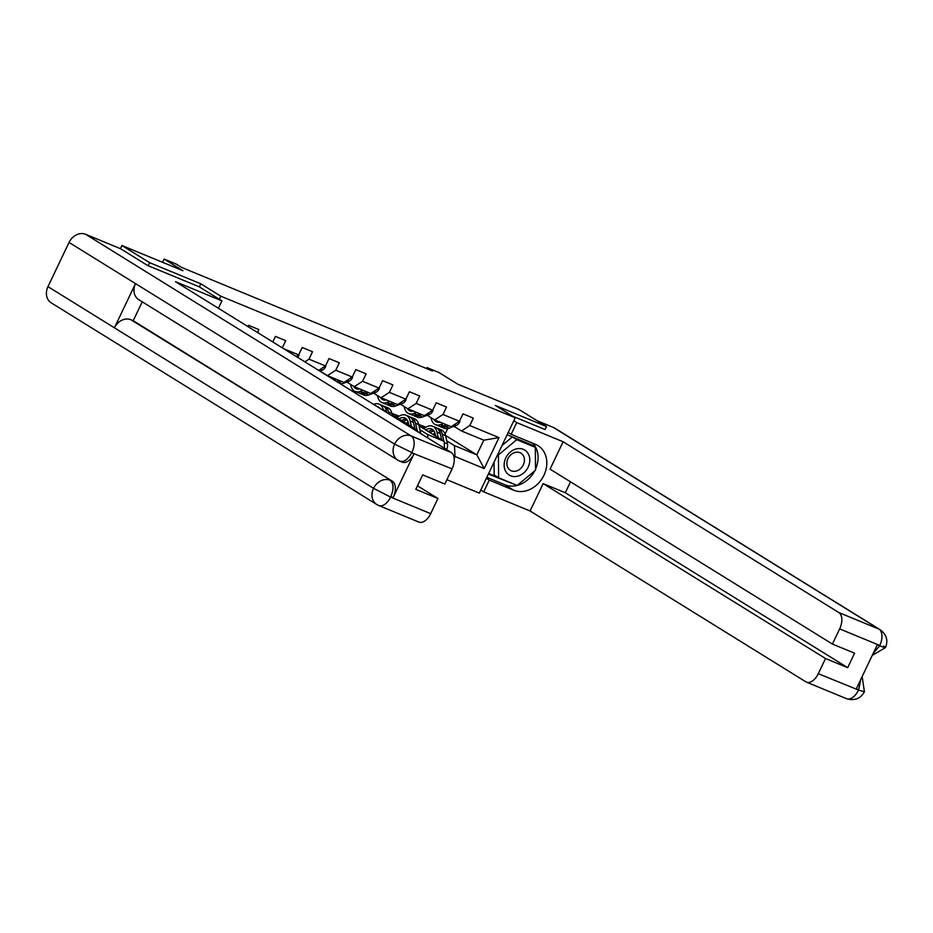 <?xml version="1.0" encoding="UTF-8"?>
<svg xmlns="http://www.w3.org/2000/svg" width="933" height="933" viewBox="0 0 933 933"><rect width="100%" height="100%" fill="white"/><g stroke="black" fill="none" stroke-linecap="round" stroke-linejoin="round"><path stroke-width="1.4" d="M446.895 479.725L479.305 493.114L515.238 417.762L220.783 296.169L219.313 299.248M545.047 429.612L546.505 426.556L518.818 409.4L457.835 384.221L439.011 372.559L426.987 367.59L426.533 368.547M120.462 248.691L121.966 245.531L182.961 270.722L164.126 259.059L162.587 262.301M199.382 286.909L200.852 283.819L149.653 262.686L148.195 265.742M149.653 262.686L121.966 245.531M445.507 435.454L476.81 454.849L483.795 440.178L461.462 430.964L469.777 425.553L473.323 418.124L463.013 413.867L459.468 421.296L442.977 414.485L446.522 407.056L436.212 402.799L432.667 410.228L416.176 403.429L419.722 395.989L409.412 391.732L405.867 399.172L389.376 392.361L392.921 384.921L382.612 380.664L379.066 388.105L362.575 381.294L366.121 373.853L355.811 369.596L352.266 377.037L335.775 370.226L339.32 362.797L329.011 358.54L325.465 365.969L308.975 359.158L312.52 351.729L302.21 347.473L298.665 354.902L283.714 348.732M469.777 425.553L498.98 437.612L484.215 468.576L455.012 456.517L454.196 458.231M257.531 332.51L258.919 329.594L248.61 325.337L248.003 326.608M282.291 347.846L285.72 340.662L275.41 336.405L272.774 341.945M164.126 259.059L176.162 264.027L181.69 267.456L432.515 371.019L426.987 367.59M459.468 421.296L451.152 426.708L434.661 419.897L427.186 415.255M419.034 425.798L444.166 441.367L427.664 434.556L419.967 429.786M391.93 413.412L399.126 416.141M395.557 414.66L398.531 416.503M434.661 419.897L442.977 414.485M444.505 448.33L444.166 441.367M427.839 438.009L427.664 434.556M432.667 410.228L424.352 415.64L407.861 408.829L400.385 404.199M392.233 414.742L417.366 430.3L411.476 427.874M407.861 408.829L416.176 403.429M417.424 431.559L417.366 430.3M405.867 399.172L397.551 404.572L381.061 397.761L373.585 393.131M381.061 397.761L389.376 392.361M379.066 388.105L370.751 393.504L354.26 386.694L346.784 382.064M354.26 386.694L362.575 381.294M352.266 377.037L343.95 382.437L327.46 375.626L319.984 370.996M327.46 375.626L335.775 370.226M318.678 370.378L325.465 365.969M304.869 361.829L308.975 359.158M296.239 356.488L298.665 354.902M200.852 283.819L220.783 296.169M546.505 426.556L495.306 405.412L515.238 417.762M461.462 430.964L453.986 426.323M445.088 434.113L447.758 428.527M418.73 424.48L425.926 427.209M422.357 425.728L425.331 427.571M446.767 440.843L454.464 445.624L476.81 454.849L484.215 468.576M483.795 440.178L498.98 437.612M455.012 456.517L454.464 445.624M398.333 416.643L395.464 414.87M394.729 416.281L397.353 417.366M425.133 427.711L422.264 425.938M421.529 427.349L424.153 428.434M528.02 453.403A14.706 12.024 121.8 0 0 510.456 451.945A14.706 12.024 121.8 0 0 505.919 471.725A14.706 12.024 121.8 0 0 523.483 473.171A14.706 12.024 121.8 0 0 528.02 453.403M523.226 455.479A10.065 8.234 121.8 0 0 520.964 453.193A10.065 8.234 121.8 0 0 509.815 455.84A10.065 8.234 121.8 0 0 508.088 468.016A10.065 8.234 121.8 0 0 510.351 470.314A10.065 8.234 121.8 0 0 521.5 467.666A10.065 8.234 121.8 0 0 523.226 455.479M498.607 477.778L498.42 454.907L516.777 439.688L535.32 447.35L535.519 470.22L517.162 485.428L498.607 477.778L494.175 475.025L494.07 462.138M502.001 445.519L512.345 436.947L530.889 444.609L535.32 447.35M497.732 454.476L498.42 454.907M512.345 436.947L516.777 439.688M142.224 301.826L133.221 320.695L392.338 481.206A13.575 7.744 112.4 0 1 393.155 497.534L414.042 453.753A13.575 7.744 112.4 0 1 402.216 462.185L399.254 460.902A13.913 11.383 -58.2 0 1 397.89 460.202L138.772 299.691A13.913 11.383 -58.2 0 1 135.495 283.609L69.054 242.452A13.913 11.383 -58.2 0 1 85.591 234.288L120.555 248.726L147.682 265.532L199.219 286.804L221.914 300.869L218.392 308.263M221.914 300.869L175.532 281.719L451.269 452.517A13.575 7.744 112.4 0 1 452.073 468.844L444.843 484.017L422.684 474.874L415.78 489.335L437.95 498.479L430.708 513.651A13.575 7.744 112.4 0 1 418.882 522.083L378.763 505.523A13.575 7.744 -67.6 0 0 390.589 497.091L430.708 513.651M390.589 497.091L373.527 488.309A13.913 11.383 -58.2 0 0 376.769 504.496L378.763 505.523A13.575 7.744 -67.6 0 1 378.122 505.196A13.913 11.383 -58.2 0 1 376.769 504.496L51.21 302.84A13.913 11.383 -58.2 0 1 47.968 286.641L114.409 327.798A13.913 11.383 -58.2 0 1 130.9 319.739L392.338 481.206M69.054 242.452L47.968 286.641M399.895 461.229L397.89 460.202A13.913 11.383 -58.2 0 1 394.612 444.108L135.495 283.609L114.409 327.798L373.527 488.309A13.913 11.383 -58.2 0 1 390.017 480.25C393.738 483.317 394.006 488.764 390.834 496.578L390.495 496.694M437.95 498.479L417.471 485.801M133.221 320.695L130.9 319.739M399.254 460.902C403.464 462.698 407.616 460.004 411.721 452.797L414.042 453.753M85.591 234.288L411.15 435.956A13.913 11.383 -58.2 0 0 394.612 444.108L411.593 452.388M534.644 470.943A25.459 20.818 121.8 0 1 504.928 484.787L513.675 490.21A25.459 20.818 121.8 0 0 543.158 476.786A25.459 20.818 121.8 0 0 538.014 445.647A25.459 20.818 121.8 0 0 535.53 444.388L511.144 434.311L516.73 422.602L563.112 441.752L838.837 612.549L878.956 629.11L553.397 427.454L537.081 420.713M513.675 490.21L489.289 480.133L483.702 491.843L530.084 510.992L543.146 483.609L825.518 658.523L818.288 673.684L858.757 690.14L856.319 688.787L877.207 645.006L879.772 645.449L839.653 628.889A13.575 7.744 -67.6 0 0 838.837 612.549M570.518 481.825L565.316 492.752L543.146 483.609M565.316 492.752L847.689 667.666L854.581 653.205L832.423 644.062L550.05 469.147L563.112 441.752M508.217 432.492L511.144 434.311M513.803 420.783L516.73 422.602M480.775 490.023L483.702 491.843M486.361 478.314L489.289 480.133M530.084 510.992L805.809 681.79A13.575 7.744 -67.6 0 0 806.462 682.128A13.575 7.744 -67.6 0 0 818.288 673.684M553.397 427.454A13.913 11.383 -58.2 0 1 554.75 428.142L880.309 629.81A13.913 11.383 -58.2 0 0 878.956 629.11A13.575 7.744 112.4 0 1 879.772 645.449M832.423 644.062L839.653 628.889M847.689 667.666L825.518 658.523M545.082 429.518L513.01 416.375M535.507 469.159A25.459 20.818 121.8 0 0 532.965 443.327M504.928 484.787L486.839 477.311M534.807 447.035L534.807 446.172L507.132 434.755M488.391 474.057L516.462 485.148M513.628 483.97L516.054 485.475M488.659 473.486L497.721 477.218M860.786 679.434L858.64 689.744M862.15 676.577L864.413 691.785L858.768 690.152M883.551 645.998C887.003 648.202 885.779 648.155 879.877 645.858M298.968 354.26L298.91 355.473A5.995 3.417 112.4 0 1 297.685 357.386M325.769 365.328L325.71 366.541A5.995 3.417 112.4 0 1 322.293 370.133L319.786 371.066M332.848 377.853A14.368 8.199 112.4 0 1 331.04 378.04M336.23 379.241L334.201 379.999M352.569 376.396L352.511 377.608A5.995 3.417 112.4 0 1 349.094 381.2L341.956 383.86A17.307 9.878 112.4 0 1 340.942 384.174M330.189 376.757A14.368 8.199 -67.6 0 0 331.215 378.052M338.411 382.612A17.307 9.878 -67.6 0 0 338.691 382.507L341.548 381.445M339.495 380.594L336.79 381.597M359.648 388.921A14.368 8.199 112.4 0 1 356.254 388.758A14.368 8.199 112.4 0 1 353.63 386.297M363.03 390.309L360.173 391.382A17.307 9.878 112.4 0 1 355.135 391.475A17.307 9.878 112.4 0 1 350.656 384.466M379.369 387.463L379.311 388.676A5.995 3.417 112.4 0 1 375.894 392.268L368.757 394.927A17.307 9.878 112.4 0 1 363.718 395.021L360.453 393.668A17.307 9.878 -67.6 0 0 365.491 393.574L368.348 392.513M366.296 391.662L363.438 392.723A17.307 9.878 112.4 0 1 358.389 392.816L355.135 391.475M356.989 387.825A14.368 8.199 -67.6 0 0 358.015 389.119M359.462 393.143A17.307 9.878 -67.6 0 0 360.453 393.668M386.449 399.989A14.368 8.199 112.4 0 1 383.055 399.825A14.368 8.199 112.4 0 1 380.431 397.365M389.831 401.377L386.973 402.438A17.307 9.878 112.4 0 1 381.935 402.543A17.307 9.878 112.4 0 1 377.457 395.522M406.17 398.531L406.112 399.744A5.995 3.417 112.4 0 1 402.694 403.336L395.557 405.995A17.307 9.878 112.4 0 1 390.519 406.088L387.253 404.735A17.307 9.878 -67.6 0 0 392.292 404.642L395.149 403.581M393.096 402.729L390.239 403.791A17.307 9.878 112.4 0 1 385.189 403.884L381.935 402.543M383.79 398.881A14.368 8.199 -67.6 0 0 384.816 400.187M386.262 404.211A17.307 9.878 -67.6 0 0 387.253 404.735M392.571 416.153L391.965 413.541A17.307 9.878 -67.6 0 0 387.708 407.686L384.443 406.345A17.307 9.878 -67.6 0 0 383.37 406.018M383.498 410.532L383.37 409.995A17.307 9.878 -67.6 0 0 379.113 404.141A17.307 9.878 -67.6 0 0 373.62 404.421M379.964 408.351A14.368 8.199 -67.6 0 0 377.993 406.858A14.368 8.199 -67.6 0 0 377.142 406.601M389.119 414.019L388.699 412.188A17.307 9.878 -67.6 0 0 384.443 406.345M379.113 404.141L382.378 405.493A17.307 9.878 112.4 0 1 386.635 411.336L386.938 412.678M413.249 411.056A14.368 8.199 112.4 0 1 409.855 410.882A14.368 8.199 112.4 0 1 407.231 408.432M416.631 412.444L413.774 413.506A17.307 9.878 112.4 0 1 408.736 413.611A17.307 9.878 112.4 0 1 404.257 406.59M432.97 409.599L432.912 410.812A5.995 3.417 112.4 0 1 429.495 414.404L422.357 417.051A17.307 9.878 112.4 0 1 417.319 417.156L414.054 415.803A17.307 9.878 -67.6 0 0 419.092 415.71L421.949 414.649M419.897 413.797L417.039 414.858A17.307 9.878 112.4 0 1 411.989 414.952L408.736 413.611M410.59 409.949A14.368 8.199 -67.6 0 0 411.616 411.255M413.062 415.278A17.307 9.878 -67.6 0 0 414.054 415.803M420.795 433.647A5.995 3.417 -67.6 0 0 420.678 432.865L418.765 424.608A17.307 9.878 -67.6 0 0 414.509 418.754L411.243 417.401A17.307 9.878 -67.6 0 0 410.17 417.086M408.118 422.043A14.368 8.199 -67.6 0 0 406.158 423.36M411.465 426.649L410.17 421.063A17.307 9.878 -67.6 0 0 405.913 415.208A17.307 9.878 -67.6 0 0 396.98 417.669M408.841 425.028L408.327 422.789A14.368 8.199 -67.6 0 0 404.794 417.926A14.368 8.199 -67.6 0 0 398.892 418.859M417.098 430.136L415.5 423.255A17.307 9.878 -67.6 0 0 411.243 417.401M403.371 421.634A14.368 8.199 112.4 0 1 407.103 419.873M405.913 415.208L409.179 416.55A17.307 9.878 112.4 0 1 413.436 422.404L414.917 428.783M406.298 418.917A14.368 8.199 -67.6 0 0 401.633 420.55M440.049 422.124A14.368 8.199 112.4 0 1 436.656 421.949A14.368 8.199 112.4 0 1 434.032 419.5M443.432 423.512L440.574 424.573A17.307 9.878 112.4 0 1 435.536 424.678A17.307 9.878 112.4 0 1 431.058 417.657M459.771 420.666L459.712 421.879A5.995 3.417 112.4 0 1 456.295 425.471L449.158 428.119A17.307 9.878 112.4 0 1 444.12 428.224L440.854 426.871A17.307 9.878 -67.6 0 0 445.892 426.778L448.75 425.716M446.697 424.865L443.84 425.926A17.307 9.878 112.4 0 1 438.79 426.019L435.536 424.678M437.39 421.016A14.368 8.199 -67.6 0 0 438.417 422.311M439.863 426.346A17.307 9.878 -67.6 0 0 440.854 426.871M446.359 449.484L446.697 449.17A5.995 3.417 -67.6 0 0 447.478 443.933L445.566 435.676A17.307 9.878 -67.6 0 0 441.309 429.821L438.044 428.469A17.307 9.878 -67.6 0 0 436.971 428.154M434.918 433.11A14.368 8.199 -67.6 0 0 432.959 434.428M438.265 437.717L436.971 432.131A17.307 9.878 -67.6 0 0 432.714 426.276A17.307 9.878 -67.6 0 0 423.78 428.737M435.641 436.096L435.128 433.845A14.368 8.199 -67.6 0 0 431.594 428.993A14.368 8.199 -67.6 0 0 425.693 429.926M443.898 441.204L442.3 434.323A17.307 9.878 -67.6 0 0 438.044 428.469M430.171 432.702A14.368 8.199 112.4 0 1 433.903 430.941M432.714 426.276L435.979 427.617A17.307 9.878 112.4 0 1 440.236 433.472L441.717 439.851M433.099 429.973A14.368 8.199 -67.6 0 0 428.434 431.617M444.33 444.621A5.995 3.417 -67.6 0 0 444.225 442.627M452.073 468.844L411.721 452.797M393.155 497.534L390.834 496.578M411.966 452.283A13.575 7.744 112.4 0 0 411.15 435.956L451.269 452.517M864.413 691.785C860.529 698.7 854.581 700.998 846.569 698.689A13.575 7.744 -67.6 0 0 858.395 690.257M873.101 653.625L879.527 645.963M298.922 355.356L298.338 355.123M325.722 366.424L325.139 366.179M322.293 370.133L320.311 369.316M352.522 377.492L351.939 377.247M341.956 383.86L338.691 382.507M349.094 381.2L347.111 380.384M379.323 388.56L378.74 388.315M363.438 392.723L360.173 391.382M368.757 394.927L365.491 393.574M375.894 392.268L373.911 391.452M406.123 399.627L405.54 399.382M390.239 403.791L386.973 402.438M395.557 405.995L392.292 404.642M402.694 403.336L400.712 402.52M388.699 412.188L391.965 413.541M383.37 409.995L386.635 411.336M432.924 410.695L432.341 410.45M417.039 414.858L413.774 413.506M422.357 417.051L419.092 415.71M429.495 414.404L427.512 413.587M415.5 423.255L418.765 424.608M410.17 421.063L413.436 422.404M417.424 431.524L420.678 432.865M459.724 421.763L459.141 421.518M443.84 425.926L440.574 424.573M449.158 428.119L445.892 426.778M456.295 425.471L454.313 424.655M444.761 448.481L446.615 449.251M442.3 434.323L445.566 435.676M436.971 432.131L440.236 433.472M444.225 442.592L447.478 443.933M806.462 682.128L846.569 698.689M872.238 655.421L885.499 647.572C888.321 640.551 886.595 634.638 880.309 629.81"/></g></svg>
